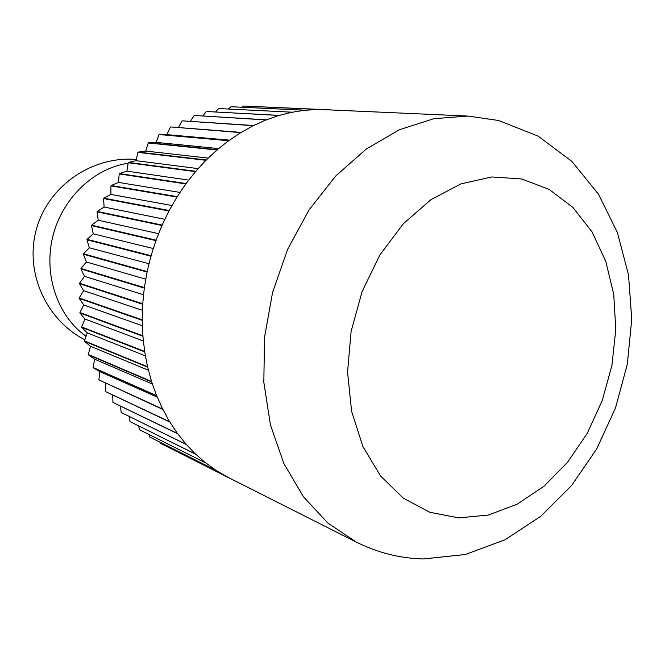 <?xml version="1.0" encoding="UTF-8"?>
<svg xmlns="http://www.w3.org/2000/svg" width="665" height="665" viewBox="0 0 665 665"><rect width="100%" height="100%" fill="white"/><g stroke="black" fill="none" stroke-linecap="round" stroke-linejoin="round"><path stroke-width="1" d="M241.836 107.181L243.224 106.043L318.003 109.417L305.551 110.249L230.938 106.724L305.011 110.182L292.492 112.202L218.602 108.545L291.935 112.186L279.441 115.402L206.3 111.504L278.884 115.436L266.49 119.85L194.463 115.469L265.925 119.933L253.722 125.527L182.119 120.831L253.166 125.668L241.245 132.41L170.755 126.949L240.688 132.609L229.142 140.473L159.417 134.322L166.907 134.646L170.423 127.156M215.601 111.886L218.602 108.545M190.414 121.196L194.105 115.602M229.575 140.165L166.907 134.646M145.76 151.055L148.228 142.983L216.973 149.974L206.225 159.982L138.195 152.102L145.76 151.055L208.27 158.12M126.89 171.154L128.204 162.734L195.502 171.645L186.092 183.548L119.451 173.582L126.89 171.154L188.818 180.107M110.872 194.421L110.964 185.892L176.957 197.056L169.193 210.531L103.773 198.178L110.872 194.421L172.06 205.535M98.212 220.223L97.073 211.827L161.936 225.51L156.067 240.165L91.67 225.186L98.212 220.223L158.644 233.698M89.318 247.787L86.957 239.782L150.93 256.166L147.156 271.561L83.516 253.831L89.318 247.787L149.051 263.747M84.463 276.316L80.947 268.934L144.297 288.095L142.709 303.764L79.559 283.248L84.463 276.316L143.607 294.77M83.765 304.952L79.202 298.41L142.219 320.339L142.867 335.8L79.9 312.567L83.765 304.952L142.435 325.808M87.223 332.857L81.745 327.33L144.721 351.91L147.555 366.714L84.488 340.921L87.223 332.857L145.494 355.9M94.679 359.225L88.445 354.861L151.67 381.893L156.574 395.617L93.125 367.487L94.679 359.225L152.509 384.096M157.347 397.204L99.817 371.602L93.283 367.861L156.907 396.116L162.601 409.05L98.869 379.873L162.967 409.515L169.567 421.693L105.502 391.552L105.843 383.339M105.502 391.552L169.966 422.117L177.422 433.464L112.95 402.45L177.846 433.838L186.084 444.287L121.163 412.5L120.523 406.29M121.163 412.5L186.533 444.619L195.485 454.112L130.082 421.643L195.959 454.394L205.552 462.873L139.625 429.831L138.636 426.007M139.625 429.831L206.05 463.106L216.208 470.537L149.716 437.021L216.715 470.72L227.372 477.071L160.29 443.181L159.858 442.175M160.29 443.181L356.257 542.058C377.695 552.74 400.097 558.376 423.455 558.957L465.35 554.494L504.976 539.797L540.753 516.298L571.626 485.483L596.771 448.833L615.524 407.861L627.328 364.129L631.75 319.25L628.508 274.861L617.419 232.592L598.458 194.147L571.8 161.312L538.052 136.101L498.617 120.481L467.919 116.067L433.888 118.686L399.557 129.683L366.34 148.968L335.684 176.034L309.017 209.932L287.629 249.317L272.559 292.484L264.512 337.496L263.83 382.317L270.439 424.935L283.872 463.555L303.365 496.655L327.887 523.081L356.257 542.058M149.716 437.021L148.869 434.544M130.082 421.643L129.168 416.581M112.95 402.45L112.734 395.193M98.869 379.873L99.817 371.602M90.465 346.282L84.588 341.32L147.655 367.163L151.537 381.469L88.32 354.47L90.465 346.282L148.528 370.289M84.979 319.05L79.941 312.991L142.9 336.266L144.654 351.461L81.67 326.914L84.979 319.05L143.449 341.029M83.591 290.672L79.534 283.689L142.684 304.238L142.21 319.865L79.193 297.978L83.591 290.672L142.485 310.347M86.375 261.985L83.424 254.263L147.056 272.027L144.363 287.621L81.005 268.502L86.375 261.985L145.801 279.192M93.275 233.831L91.521 225.601L155.909 240.614L151.063 255.701L87.082 239.358L93.275 233.831L153.341 248.535M104.097 207.048L103.574 198.552L168.968 210.955L162.127 225.069L97.248 211.428L104.097 207.048L164.895 219.325M118.486 182.426L119.201 173.922L185.818 183.922L177.206 196.657L111.196 185.527L118.486 182.426L180.057 192.434M136.009 160.672L137.904 152.393L205.909 160.298L195.793 171.296L128.478 162.418L136.009 160.672L198.261 168.644M156.092 142.36L159.093 134.554L228.594 140.722L217.305 149.683L148.536 142.717L156.092 142.36L218.752 148.611M178.361 127.539L182.119 120.831M202.85 115.968L206.3 111.504M228.61 108.952L230.938 106.724M255.269 106.566L330.829 109.875M467.919 116.067L243.224 106.043M81.67 326.914L81.745 327.33M79.9 312.567L79.941 312.991M79.193 297.978L79.202 298.41M79.559 283.248L79.534 283.689M81.005 268.502L80.947 268.934M83.516 253.831L83.424 254.263M87.082 239.358L86.957 239.782M91.67 225.186L91.521 225.601M305.551 110.249L304.861 110.324M279.441 115.402L278.76 115.602M253.722 125.527L253.066 125.851M229.142 140.473L228.519 140.93M206.424 159.949L205.859 160.523M186.291 183.482L185.801 184.147M169.193 210.531L168.968 210.955M169.375 210.431L168.985 211.179M156.067 240.165L155.909 240.614M156.242 240.032L155.951 240.838M147.156 271.561L147.056 272.027M147.306 271.395L147.131 272.234M142.709 303.764L142.684 304.238M142.842 303.581L142.784 304.42M142.867 335.8L142.9 336.266M142.967 335.601L143.033 336.432M147.555 366.714L147.655 367.163M147.622 366.506L147.805 367.288M156.616 395.392L156.907 396.116M169.583 421.477L169.966 422.117M186.059 444.079L186.533 444.619M205.502 462.674L206.05 463.106M227.297 476.896L227.887 477.204M216.142 470.355L216.715 470.72M195.452 453.904L195.959 454.394M177.414 433.248L177.846 433.838M162.626 408.834L162.967 409.515M151.595 381.253L151.836 382.009M151.537 381.469L151.67 381.893M144.737 351.245L144.862 352.059M144.654 351.461L144.721 351.91M142.327 319.666L142.335 320.513M142.21 319.865L142.219 320.339M144.505 287.446L144.388 288.294M144.363 287.621L144.297 288.095M151.229 255.551L150.997 256.374M151.063 255.701L150.93 256.166M162.31 224.953L161.961 225.734M162.127 225.069L161.936 225.51M177.389 196.574L176.948 197.289M195.992 171.246L195.46 171.869M217.505 149.675L216.906 150.19M241.245 132.41L240.597 132.809M266.49 119.85L265.809 120.116M292.492 112.202L291.802 112.335M318.527 109.534L317.845 109.542M521.676 178.952L491.834 176.948L461.045 183.848L430.97 199.633L403.364 223.706L379.915 254.911L362.117 291.519L351.112 331.378L347.554 372.092L351.602 411.211L362.866 446.456L380.505 475.932L403.322 498.176L429.889 512.291L458.692 517.894L488.218 515.059L517.038 504.269L543.879 486.315L567.627 462.208L587.353 433.131L602.299 400.397L611.916 365.376L615.798 329.516L613.737 294.287L605.715 261.195L591.941 231.736L572.831 207.355L549.091 189.375L521.676 178.952M128.121 163.258C93.599 168.32 61.97 198.569 52.718 236.865C43.391 275.152 57.689 316.274 86.051 336.299M136.292 159.434C92.111 155.801 48.628 185.768 36.592 228.519C24.264 271.187 45.403 319.582 84.871 339.782"/></g></svg>
